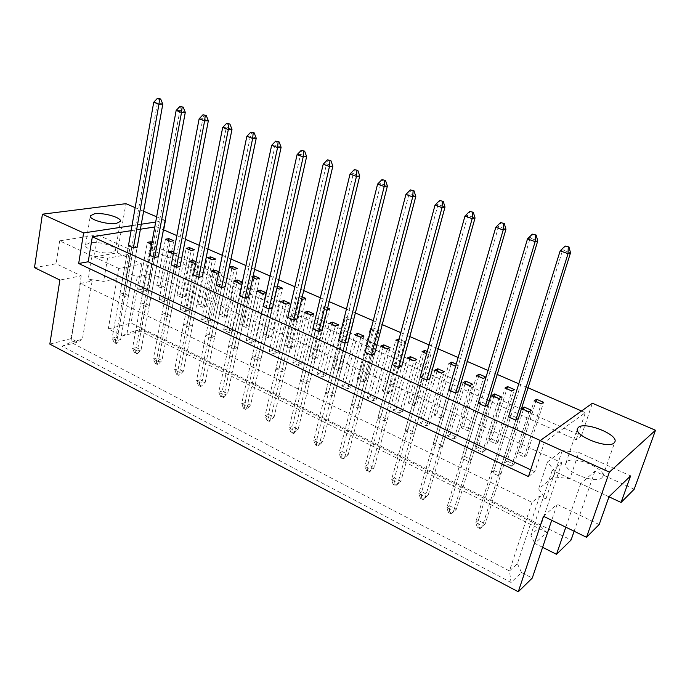 <?xml version="1.0" encoding="UTF-8"?>
<svg xmlns="http://www.w3.org/2000/svg" width="690" height="690" viewBox="0 0 690 690"><rect width="100%" height="100%" fill="white"/><g stroke="black" fill="none" stroke-linecap="round" stroke-linejoin="round"><path stroke-width="0.52" stroke-dasharray="3.45 2.59" d="M566.964 461.679L565.938 463.033C561.712 470.632 595.677 484.639 601.93 477.722L602.767 476.54C606.665 468.752 573.632 455.184 566.964 461.679M89.838 242.733L85.569 244.976C83.714 248.909 102.517 254.498 111.383 252.618L115.42 250.418C117.162 246.468 98.877 240.991 89.838 242.733M634.188 489.236L594.875 471.253L580.721 483.647L608.977 496.809M478.317 447.456L485.061 450.639L482.422 452.381L475.652 449.181L478.317 447.456L493.885 396.293M491.452 438.952L498.077 442.031L495.558 443.687L488.917 440.591L491.452 438.952L506.891 388.806M464.517 456.392L471.391 459.678L468.622 461.515L461.722 458.203L464.517 456.392L480.973 401.684L478.205 403.253L461.722 458.203M493.911 470.459L500.966 473.832L498.309 475.764L491.22 472.365L493.911 470.459L511.135 415.242L508.487 416.898L491.22 472.365M507.159 461.058L514.085 464.318L511.557 466.155L504.606 462.869L507.159 461.058L523.451 409.42M519.777 452.105L526.573 455.262L524.167 457.013L517.336 453.83L519.777 452.105L535.897 401.511M569.957 478.636L552.25 470.382L561.832 462.757L151.809 273.964L137.207 277.026L125.675 271.653L126.236 276.699L103.621 281.382L88.208 279.191L92.115 281.063L80.394 283.452L532.016 502.363L539.727 495.972L545.902 498.939L538.614 488.943L553.484 476.885L569.957 478.636L578.807 452.476L630.591 475.902M433.027 444.429L435.925 442.713L442.609 445.913L439.737 447.655L433.027 444.429L448.759 389.988L451.631 388.505L458.496 391.584L428.24 495.049L421.711 491.746L498.577 226.579L505.951 229.27M405.09 431.026L408.083 429.387L414.595 432.501L411.62 434.157L405.09 431.026L420.115 377.076L423.091 375.679L429.767 378.672L400.864 481.215L394.499 477.998L467.872 215.383L475.048 217.997M377.887 417.968L380.966 416.415L387.314 419.451L384.252 421.021L377.887 417.968L392.231 364.51L395.301 363.19L401.796 366.114L374.196 467.742L367.994 464.611L438.038 204.499L445.007 207.043M351.391 405.246L354.557 403.779L360.732 406.738L357.593 408.221L351.391 405.246L365.088 352.28L368.244 351.038L374.575 353.875L348.2 454.607L342.162 451.553L409.023 193.916L415.803 196.391M325.577 392.86L328.82 391.463L334.84 394.344L331.614 395.758L325.577 392.86L338.652 340.368L341.895 339.195L348.053 341.964L322.868 441.807L316.977 438.831L380.794 183.626L387.392 186.033M300.409 380.777L303.729 379.457L309.594 382.269L306.3 383.606L300.409 380.777L312.898 328.759L316.21 327.655L322.213 330.355L298.158 429.327L292.413 426.42L353.323 173.604L359.749 175.95M275.871 369.003L279.26 367.753L284.987 370.487L281.615 371.755L275.871 369.003L287.79 317.443L291.18 316.408L297.036 319.039L274.059 417.148L268.453 414.319L326.586 163.849L332.839 166.135M251.945 357.515L255.395 356.333L260.984 358.998L257.543 360.206L251.945 357.515L263.313 306.42L266.771 305.437L272.481 308.007L250.548 405.272L245.071 402.503L300.547 154.353L306.636 156.578M228.597 346.311L232.107 345.19L237.558 347.795L234.057 348.933L228.597 346.311L239.447 295.665L242.966 294.742L248.538 297.243L227.597 393.671L222.249 390.971L275.181 145.098L281.115 147.263M205.81 335.375L209.381 334.314L214.702 336.858L211.14 337.936L205.81 335.375L216.16 285.168L219.739 284.306L225.173 286.747L205.189 382.355L199.971 379.716L250.453 136.085L256.24 138.198M183.566 324.697L187.188 323.696L192.381 326.18L188.775 327.198L183.566 324.697L193.442 274.93L197.073 274.12L202.377 276.509L183.299 371.298L178.21 368.719L226.355 127.296L231.995 129.349M161.848 314.269L165.514 313.32L170.585 315.753L166.928 316.71L161.848 314.269L171.258 264.934L174.95 264.184L180.125 266.504L161.926 360.49L156.949 357.981L202.86 118.723L208.354 120.733M140.631 304.092L144.348 303.195L149.299 305.567L145.599 306.472L140.631 304.092L149.601 255.171L153.335 254.472L158.398 256.74L141.036 349.942L136.172 347.484L179.935 110.365L185.3 112.323M119.896 294.138L123.657 293.293L128.504 295.613L124.752 296.467L119.896 294.138L128.452 245.64L132.23 244.985L137.172 247.21L120.621 339.627L115.868 337.22L157.562 102.206L162.797 104.112M461.213 427.697L463.852 426.135L470.304 429.128L467.691 430.715L461.213 427.697L476.686 375.576M434.226 415.121L436.943 413.638L443.239 416.562L440.539 418.062L434.226 415.121L449.035 363.466M407.911 402.865L410.714 401.459L416.855 404.305L414.069 405.737L407.911 402.865L422.09 351.659M382.243 390.911L385.132 389.574L391.118 392.351L388.246 393.714L382.243 390.911L395.819 340.153M357.213 379.259L360.171 377.982L366.011 380.699L363.069 381.984L357.213 379.259L370.211 328.932M332.778 367.873L335.806 366.666L341.507 369.314L338.497 370.539L332.778 367.873L345.224 317.987L351.072 320.548L353.677 319.66M308.93 356.773L312.027 355.626L317.598 358.205L314.511 359.369L308.93 356.773L320.841 307.309L326.551 309.81L327.267 309.586M285.643 345.923L288.808 344.836L294.242 347.363L291.094 348.467L285.643 345.923L297.045 296.89L301.737 298.943M262.899 335.331L266.124 334.305L271.429 336.772L268.229 337.815L262.899 335.331L273.818 286.712L276.975 288.092M240.681 324.99L243.958 324.007L249.15 326.422L245.89 327.405L240.681 324.99L251.126 276.776L252.825 277.518M218.972 314.873L222.301 313.95L227.372 316.305L224.06 317.245L218.972 314.873L229.261 267.194M197.754 304.989L201.126 304.118L206.086 306.42L202.722 307.309L197.754 304.989L207.311 257.577M177.002 295.329L180.418 294.501L185.274 296.752L181.858 297.588L177.002 295.329L186.145 248.305M156.708 285.876L160.175 285.099L164.919 287.299L161.46 288.092L156.708 285.876L165.453 239.24M447.465 435.864L450.225 434.226L456.789 437.313L454.055 438.978L447.465 435.864L463.068 382.605M420.003 422.884L422.858 421.323L429.258 424.341L426.429 425.92L420.003 422.884L434.924 370.107M393.248 410.24L396.189 408.765L402.425 411.697L399.51 413.198L393.248 410.24L407.523 357.929M367.175 397.914L370.202 396.509L376.283 399.381L373.273 400.795L367.175 397.914L380.82 346.078M341.757 385.9L344.853 384.572L350.779 387.366L347.7 388.712L341.757 385.9L354.798 334.521M316.96 374.178L320.134 372.919L325.913 375.645L322.765 376.921L316.96 374.178L329.432 323.248M292.776 362.75L296.01 361.551L301.651 364.208L298.434 365.424L292.776 362.75L304.695 312.26M269.169 351.589L272.472 350.46L277.975 353.056L274.689 354.203L269.169 351.589L280.563 301.547M246.123 340.705L249.487 339.627L254.869 342.162L251.514 343.249L246.123 340.705L257.016 291.085M223.62 330.07L227.045 329.052L232.297 331.528L228.89 332.554L223.62 330.07L234.031 280.882M201.644 319.686L205.12 318.72L210.252 321.135L206.793 322.109L201.644 319.686L211.589 270.911M180.176 309.534L183.695 308.628L188.706 310.992L185.205 311.906L180.176 309.534L189.672 261.174M159.192 299.615L162.762 298.761L167.661 301.064L164.108 301.935L159.192 299.615L168.257 251.669M138.681 289.921L142.287 289.11L147.082 291.37L143.486 292.189L138.681 289.921L147.341 242.38M34.5 267.634L56.097 263.77L81.23 275.836L59.875 280.028M543.47 516.258L557.106 504.321L551.724 520.295M599.179 524.521L557.106 504.321M542.625 547.317L534.776 543.375L546.791 532.378L140.329 331.157L122.363 336.03L108.27 328.949L131.04 323.041L571.087 540.02M81.23 275.836L70.984 338.618L77.729 342.119L62.117 346.251L511.04 582.481L521.545 572.51L532.257 578.073M70.984 338.618L49.835 344.103M97.825 234.893L129.625 249.28L130.246 254.084L107.562 258.233L92.055 255.938L59.642 240.836L97.825 234.893L94.151 256.973L117.395 252.825L141.761 263.968L118.827 268.47L108.27 328.949M141.761 263.968L131.04 323.041M580.721 483.647L565.809 527.169M594.875 471.253L574.123 531.231M165.126 220.61L155.681 222.042M141.286 224.215L131.98 225.63M135.154 207.63L143.615 211.244M156.639 216.815L165.151 220.464M59.642 240.836L56.097 263.77M117.395 252.825L125.908 203.671M160.175 248.624L152.042 250.108L576.219 439.815L581.394 435.83L160.175 248.624L163.668 229.891M581.394 435.83L592.382 403.245M94.151 256.973L118.827 268.47M152.042 250.108L156.345 226.717L154.776 226.967M140.398 229.218L131.083 230.676M528.48 476.592L534.793 471.727L544.367 442.35L585.353 412.629L576.219 439.815M471.391 459.678L488.02 404.858L480.973 401.684M500.966 473.832L518.388 418.494L511.135 415.242M544.367 442.35L540.313 440.505M156.345 226.717L163.418 229.787M176.856 235.609L185.394 239.309M199.307 245.338L207.906 249.064M222.318 255.309L230.969 259.052M245.899 265.529L254.61 269.298M270.083 276.009L278.846 279.804M294.88 286.755L303.704 290.576M320.324 297.778L329.199 301.625M346.44 309.094L355.367 312.967M373.255 320.712L382.234 324.611M400.787 332.649L409.826 336.565M429.077 344.905L438.167 348.847M458.151 357.506L467.303 361.465M488.046 370.461L497.249 374.446M518.794 383.787L528.048 387.789M581.575 410.99L585.353 412.629M455.624 366.235L458.177 365.01L456.228 364.156M426.644 353.651L428.395 354.419L431.164 353.202L427.239 351.495M398.466 341.309L401.968 342.844L404.823 341.697L399.036 339.17M371.03 329.294L376.197 331.562L379.129 330.476L373.161 327.862L371.22 328.569M353.746 319.384L348.243 316.986L345.224 317.987M327.655 307.981L323.938 306.36L320.841 307.309M302.22 296.873L300.21 295.993L297.045 296.89M277.432 286.048L273.818 286.712M253.083 276.302L251.126 276.776M242.25 282.572L242.82 282.434L242.328 282.219M218.704 272.826L220.308 272.464L218.911 271.843M195.753 263.261L198.323 262.726L196.055 261.726M173.371 253.877L176.838 253.213L173.751 251.841M151.602 244.269L155.854 243.915L151.981 242.199M534.793 471.727L530.688 469.795M532.016 502.363L509.496 570.958L70.794 342.266L82.412 339.213L77.729 342.119M80.394 283.452L70.794 342.266L62.117 346.251M539.727 495.972L517.379 563.678L509.496 570.958L511.04 582.481M521.545 572.51L517.379 563.678M609.003 496.748L555.002 471.598L545.902 498.939M552.25 470.382L530.817 535.026L534.776 543.375M561.832 462.757L540.615 526.298L530.817 535.026M151.809 273.964L141.562 329.294L540.615 526.298L546.791 532.378M137.207 277.026L127.046 333.201L141.562 329.294L140.329 331.157M122.363 336.03L127.046 333.201M129.625 249.28L125.675 271.653M92.115 281.063L82.412 339.213M92.055 255.938L88.208 279.191M107.562 258.233L103.621 281.382M130.246 254.084L126.236 276.699M555.002 471.598L547.506 461.938L562.229 450.596L578.807 452.476M562.229 450.596L553.484 476.885M547.506 461.938L538.614 488.943M517.336 453.83L534.215 400.778M526.573 455.262L543.582 402.322M524.167 457.013L541.219 403.84M504.606 462.869L521.675 408.635M514.085 464.318L531.3 410.205M511.557 466.155L528.807 411.801M498.309 475.764L515.766 420.176L482.534 525.987L485.234 523.839L478.334 520.364L562.695 249.97L570.527 252.825M468.622 461.515L485.286 406.445L453.554 511.299L456.349 509.255L449.647 505.865L530.17 238.102L537.769 240.87M439.737 447.655L455.642 393.084L425.342 496.998L428.24 495.049L423.143 499.698L420.529 498.361L421.34 497.818L423.953 499.146M442.609 445.913L458.496 391.584M435.925 442.713L451.631 388.505M411.62 434.157L426.808 380.095L397.871 483.078L400.864 481.215L395.81 485.795L393.265 484.501L394.111 483.975L396.655 485.268M414.595 432.501L429.767 378.672M408.083 429.387L423.091 375.679M384.252 421.021L398.751 367.451L371.116 469.511L374.196 467.742L369.193 472.253L366.709 470.985L367.58 470.494L370.056 471.753M387.314 419.451L401.796 366.114M380.966 416.415L395.301 363.19M357.593 408.221L371.436 355.143L345.043 456.297L348.2 454.607L343.249 459.048L340.834 457.824L341.723 457.349L344.138 458.574M360.732 406.738L374.575 353.875M354.557 403.779L368.244 351.038M331.614 395.758L344.836 343.154L319.634 443.42L322.868 441.807L317.961 446.189L315.606 444.99L316.512 444.541L318.866 445.731M334.84 394.344L348.053 341.964M328.82 391.463L341.895 339.195M306.3 383.606L318.918 331.476L294.854 430.853L298.158 429.327L293.302 433.639L290.999 432.475L291.93 432.044L294.225 433.208M309.594 382.269L322.213 330.355M303.729 379.457L316.21 327.655M281.615 371.755L293.664 320.091L270.696 418.606L274.059 417.148L270.187 420.995L269.247 421.409L267.004 420.262L267.953 419.856L270.187 420.995M284.987 370.487L297.036 319.039M279.26 367.753L291.18 316.408M257.543 360.206L269.04 308.999L247.115 406.66L250.548 405.272L246.735 409.075L245.778 409.463L243.587 408.351L244.553 407.963L246.735 409.075M260.984 358.998L272.481 308.007M255.395 356.333L266.771 305.437M234.057 348.933L245.028 298.175L224.103 394.99L227.597 393.671L223.845 397.44L222.87 397.811L220.731 396.724L221.714 396.353L223.845 397.44M237.558 347.795L248.538 297.243M232.107 345.19L242.966 294.742M211.14 337.936L221.611 287.627L201.644 383.606L205.189 382.355L201.497 386.081L200.505 386.435L198.418 385.374L199.41 385.02L201.497 386.081M214.702 336.858L225.173 286.747M209.381 334.314L219.739 284.306M188.775 327.198L198.755 277.328L179.711 372.488L183.299 371.298L179.667 374.989L178.658 375.326L176.623 374.291L177.632 373.954L179.667 374.989M192.381 326.18L202.377 276.509M187.188 323.696L197.073 274.12M166.928 316.71L176.45 267.272L158.286 361.629L161.926 360.49L158.346 364.148L157.329 364.475L155.336 363.457L156.354 363.138L158.346 364.148M170.585 315.753L180.125 266.504M165.514 313.32L174.95 264.184M145.599 306.472L154.672 257.456L137.345 351.02L141.036 349.942L137.517 353.565L136.482 353.866L134.533 352.875L135.568 352.573L137.517 353.565M149.299 305.567L158.398 256.74M144.348 303.195L153.335 254.472M124.752 296.467L133.403 247.874L116.895 340.653L120.621 339.627L117.145 343.215L116.101 343.499L114.204 342.533L115.247 342.249L117.145 343.215M128.504 295.613L137.172 247.21M123.657 293.293L132.23 244.985M488.917 440.591L505.071 388.004M498.077 442.031L514.361 389.557M495.558 443.687L511.885 390.997M467.691 430.715L483.319 378.482M470.304 429.128L485.907 377.12M463.852 426.135L478.636 376.43M440.539 418.062L455.504 366.295M443.239 416.562L458.177 365.01M436.943 413.638L451.105 364.372M414.069 405.737L428.395 354.419M416.855 404.305L431.164 353.202M410.714 401.459L424.281 352.616M388.246 393.714L401.968 342.844M391.118 392.351L404.823 341.697M385.132 389.574L398.121 341.162M363.069 381.984L376.197 331.562M366.011 380.699L379.129 330.476M360.171 377.982L373.161 327.862M338.497 370.539L351.072 320.548M341.507 369.314L354.074 319.53M335.806 366.666L348.243 316.986M314.511 359.369L326.551 309.81M317.598 358.205L329.63 308.844M312.027 355.626L323.938 306.36M291.094 348.467L302.617 299.331M294.242 347.363L305.765 298.425M288.808 344.836L300.21 295.993M268.229 337.815L279.252 289.093M271.429 336.772L282.46 288.239M266.124 334.305L277.035 285.876M245.89 327.405L256.439 279.096M249.15 326.422L259.707 278.303M243.958 324.007L253.963 278.018M224.06 317.245L234.152 269.341M227.372 316.305L237.472 268.591M222.301 313.95L231.874 268.341M202.722 307.309L212.382 259.802M206.086 306.42L215.754 259.104M201.126 304.118L210.286 258.888M181.858 297.588L191.096 250.479M185.274 296.752L194.52 249.823M180.418 294.501L189.189 249.642M161.46 288.092L170.292 241.371M164.919 287.299L173.768 240.758M160.175 285.099L168.558 240.603M475.652 449.181L491.97 395.439M485.061 450.639L501.518 397.009M482.422 452.381L498.913 398.527M454.055 438.978L469.821 385.606M456.789 437.313L472.538 384.175M450.225 434.226L465.12 383.511M426.429 425.92L441.505 373.031M429.258 424.341L444.317 371.677M422.858 421.323L437.106 371.073M399.51 413.198L413.931 360.775M402.425 411.697L416.829 359.507M396.189 408.765L409.817 358.955M373.273 400.795L387.064 348.847M376.283 399.381L390.057 347.648M370.202 396.509L383.235 347.148M347.7 388.712L360.887 337.22M350.779 387.366L363.958 336.082M344.853 384.572L357.317 335.633M322.765 376.921L335.366 325.887M325.913 375.645L338.514 324.818M320.134 372.919L332.054 324.412M298.434 365.424L310.483 314.83M301.651 364.208L313.7 313.829M296.01 361.551L307.404 313.467M274.689 354.203L286.203 304.057M277.975 353.056L289.498 303.108M272.472 350.46L283.366 302.789M251.514 343.249L262.519 293.535M254.869 342.162L265.874 292.646M249.487 339.627L259.906 292.37M228.89 332.554L239.404 283.271M232.297 331.528L242.82 282.434M227.045 329.052L236.998 282.201M206.793 322.109L216.841 273.249M210.252 321.135L220.308 272.464M205.12 318.72L214.633 272.265M185.205 311.906L194.804 263.459M188.706 310.992L198.323 262.726M183.695 308.628L192.786 262.562M164.108 301.935L173.268 253.894M167.661 301.064L176.838 253.213M162.762 298.761L171.439 253.083M143.486 292.189L152.24 244.553M147.082 291.37L155.854 243.915M142.287 289.11L150.584 243.82M480.783 528.031L480.033 528.635L477.273 527.229L478.032 526.634L480.783 528.031L485.234 523.839L518.388 418.494M478.032 526.634L478.334 520.364L475.617 522.485L508.487 416.898M560.177 250.832L562.695 249.97L565.809 245.787M477.273 527.229L475.617 522.485L482.534 525.987L480.033 528.635M451.993 513.394L451.2 513.972L448.517 512.601L449.311 512.032L451.993 513.394L456.349 509.255L488.02 404.858M449.311 512.032L449.647 505.865L446.818 507.883L478.205 403.253M527.514 238.887L530.17 238.102L533.085 233.936M448.517 512.601L446.818 507.883L453.554 511.299L451.2 513.972M421.34 497.818L421.711 491.746L418.787 493.678L448.759 389.988M495.791 227.295L498.577 226.579L501.302 222.413M420.529 498.361L418.787 493.678L425.342 496.998L423.143 499.698M367.58 470.494L367.994 464.611L364.898 466.362L392.231 364.51M435.028 205.085L438.038 204.499L440.427 200.359M366.709 470.985L364.898 466.362L371.116 469.511L369.193 472.253M316.512 444.541L316.977 438.831L313.726 440.418L338.652 340.368M377.585 184.083L380.794 183.626L382.872 179.504M315.606 444.99L313.726 440.418L319.634 443.42L317.961 446.189M267.953 419.856L268.453 414.319L265.072 415.76L287.79 317.443M323.205 164.211L326.586 163.849L328.388 159.761M267.004 420.262L265.072 415.76L270.696 418.606L269.247 421.409M394.111 483.975L394.499 477.998L391.489 479.835L420.115 377.076M464.974 216.03L467.872 215.383L470.433 211.226M393.265 484.501L391.489 479.835L397.871 483.078L395.81 485.795M341.723 457.349L342.162 451.553L338.988 453.227L365.088 352.28M405.91 194.442L409.023 193.916L411.249 189.785M340.834 457.824L338.988 453.227L345.043 456.297L343.249 459.048M291.93 432.044L292.413 426.42L289.093 427.938L312.898 328.759M350.028 174.009L353.323 173.604L355.264 169.499M290.999 432.475L289.093 427.938L294.854 430.853L293.302 433.639M244.553 407.963L245.071 402.503L241.629 403.874L263.313 306.42M297.079 154.663L300.547 154.353L302.211 150.273M243.587 408.351L241.629 403.874L247.115 406.66L245.778 409.463M221.714 396.353L222.249 390.971L218.747 392.282L239.447 295.665M271.644 145.357L275.181 145.098L276.724 141.036M220.731 396.724L218.747 392.282L224.103 394.99L222.87 397.811M177.632 373.954L178.21 368.719L174.605 369.9L193.442 274.93M222.689 127.469L226.355 127.296L227.665 123.268M176.623 374.291L174.605 369.9L179.711 372.488L178.658 375.326M135.568 352.573L136.172 347.484L132.471 348.545L149.601 255.171M176.148 110.452L179.935 110.365L181.03 106.364M134.533 352.875L132.471 348.545L137.345 351.02L136.482 353.866M199.41 385.02L199.971 379.716L196.417 380.958L216.16 285.168M246.847 136.301L250.453 136.085L251.885 132.04M198.418 385.374L196.417 380.958L201.644 383.606L200.505 386.435M156.354 363.138L156.949 357.981L153.292 359.102L171.258 264.934M199.125 118.853L202.86 118.723L204.059 114.713M155.336 363.457L153.292 359.102L158.286 361.629L157.329 364.475M115.247 342.249L115.868 337.22L112.125 338.238L128.452 245.64M153.723 102.258L157.562 102.206L158.562 98.23M114.204 342.533L112.125 338.238L116.895 340.653L116.101 343.499M565.938 463.033L577.444 428.731M85.569 244.976L90.278 216.091M115.42 250.418L120.422 221.412M602.767 476.54L614.876 441.859"/><path stroke-width="1.03" d="M578.505 427.274L577.513 428.524C573.433 435.588 607.95 449.354 614.066 442.963L614.876 441.859C618.594 434.614 585.051 421.288 578.505 427.274M94.59 213.771L90.33 215.789C88.501 219.42 107.502 224.983 116.386 223.388L120.422 221.412C122.13 217.764 103.655 212.322 94.59 213.771M530.688 469.795L88.217 261.76L78.677 263.502L528.48 476.592L540.149 440.625L592.382 403.245L655.5 430.25L634.188 489.236L621.078 502.449L608.977 496.809M621.078 502.449L630.591 475.902L609.003 496.748L599.179 524.521L586.517 537.286L543.47 516.258L518.276 591.77L49.835 344.103L59.875 280.028L34.5 267.634L42.409 214.193L83.619 232.944L131.98 225.63M565.809 527.169L556.511 554.303L571.087 540.02L574.123 531.231M556.511 554.303L542.625 547.317M518.276 591.77L532.257 578.073L551.724 520.295M155.681 222.042L141.286 224.215M42.409 214.193L125.908 203.671L135.154 207.63M143.615 211.244L156.639 216.815M655.5 430.25L609.374 472.124L586.517 537.286M540.149 440.625L609.374 472.124M163.668 229.891L165.402 220.567M78.677 263.502L83.619 232.944M88.217 261.76L92.339 236.756L131.083 230.676M154.776 226.967L140.398 229.218M494.601 393.947L491.97 395.439L498.913 398.527L501.518 397.009L494.601 393.947L493.885 396.293M507.573 386.59L505.071 388.004L511.885 390.997L514.361 389.557L507.573 386.59L506.891 388.806M485.286 406.445L488.02 404.858L537.769 240.87L535.147 241.681L485.286 406.445L478.205 403.253L527.514 238.887L532.344 234.143L536.139 235.04L532.344 234.143M515.766 420.176L518.388 418.494L570.527 252.825L568.043 253.704L515.766 420.176L508.487 416.898L560.177 250.832L565.11 246.028L568.957 246.925L565.11 246.028M524.193 407.057L521.675 408.635L528.807 411.801L531.3 410.205L524.193 407.057L523.451 409.42M536.613 399.277L534.215 400.778L541.219 403.84L543.582 402.322L536.613 399.277L535.897 401.511M540.313 440.505L92.339 236.756M163.418 229.787L176.856 235.609M185.394 239.309L199.307 245.338M207.906 249.064L222.318 255.309M230.969 259.052L245.899 265.529M254.61 269.298L270.083 276.009M278.846 279.804L294.88 286.755M303.704 290.576L320.324 297.778M329.199 301.625L346.44 309.094M355.367 312.967L373.255 320.712M382.234 324.611L400.787 332.649M409.826 336.565L429.077 344.905M438.167 348.847L458.151 357.506M467.303 361.465L488.046 370.461M497.249 374.446L518.794 383.787M528.048 387.789L581.575 410.99M455.642 393.084L458.496 391.584L505.951 229.27L503.2 230.003L455.642 393.084L448.759 389.988L495.791 227.295L500.526 222.611L504.269 223.491L500.526 222.611M426.808 380.095L429.767 378.672L475.048 217.997L472.176 218.661L426.808 380.095L420.115 377.076L464.974 216.03L469.623 211.407L473.314 212.27L469.623 211.407M398.751 367.451L401.796 366.114L445.007 207.043L442.023 207.638L398.751 367.451L392.231 364.51L435.028 205.085L439.582 200.514L443.221 201.368L439.582 200.514M371.436 355.143L374.575 353.875L415.803 196.391L412.715 196.926L371.436 355.143L365.088 352.28L405.91 194.442L410.378 189.923L413.974 190.776L410.378 189.923M344.836 343.154L348.053 341.964L387.392 186.033L384.209 186.507L344.836 343.154L338.652 340.368L377.585 184.083L381.975 179.624L385.52 180.461L381.975 179.624M318.918 331.476L322.213 330.355L359.749 175.95L356.471 176.373L318.918 331.476L312.898 328.759L350.028 174.009L354.341 169.611L357.843 170.43L354.341 169.611M293.664 320.091L297.036 319.039L332.839 166.135L329.475 166.497L293.664 320.091L287.79 317.443L323.205 164.211L327.44 159.856L330.898 160.667L327.44 159.856M269.04 308.999L272.481 308.007L306.636 156.578L303.195 156.897L269.04 308.999L263.313 306.42L297.079 154.663L301.245 150.36L304.661 151.162L301.245 150.36M245.028 298.175L248.538 297.243L281.115 147.263L277.587 147.539L245.028 298.175L239.447 295.665L271.644 145.357L275.733 141.105L279.105 141.899L275.733 141.105M221.611 287.627L225.173 286.747L256.24 138.198L252.652 138.423L221.611 287.627L216.16 285.168L246.847 136.301L250.875 132.092L254.205 132.877L250.875 132.092M198.755 277.328L202.377 276.509L231.995 129.349L228.338 129.53L198.755 277.328L193.442 274.93L222.689 127.469L226.639 123.312L229.934 124.088L226.639 123.312M176.45 267.272L180.125 266.504L208.354 120.733L204.637 120.871L176.45 267.272L171.258 264.934L199.125 118.853L203.015 114.747L206.267 115.515L203.015 114.747M154.672 257.456L158.398 256.74L185.3 112.323L181.522 112.418L154.672 257.456L149.601 255.171L176.148 110.452L179.969 106.389L183.186 107.148L179.969 106.389M133.403 247.874L137.172 247.21L162.797 104.112L158.976 104.181L133.403 247.874L128.452 245.64L153.723 102.258L157.493 98.239L160.667 98.989L157.493 98.239M479.291 374.23L476.686 375.576L483.319 378.482L485.907 377.12L479.291 374.23L478.636 376.43M456.228 364.156L451.734 362.19L449.035 363.466L455.624 366.235M427.239 351.495L424.876 350.46L422.09 351.659L426.644 353.651M399.036 339.17L395.819 340.153L398.466 341.309M371.22 328.569L370.211 328.932L371.03 329.294M327.267 309.586L329.63 308.844L327.655 307.981M301.737 298.943L302.617 299.331L305.765 298.425L302.22 296.873M276.975 288.092L279.252 289.093L282.46 288.239L277.432 286.048M252.825 277.518L256.439 279.096L259.707 278.303L254.412 275.983L253.083 276.302M229.261 267.194L234.152 269.341L237.472 268.591L232.297 266.331L229.304 266.987M210.692 256.887L207.311 257.577L212.382 259.802L215.754 259.104L210.692 256.887L210.286 258.888M189.578 247.667L186.145 248.305L191.096 250.479L194.52 249.823L189.578 247.667L189.189 249.642M168.929 238.645L165.453 239.24L170.292 241.371L173.768 240.758L168.929 238.645L168.558 240.603M465.802 381.19L463.068 382.605L469.821 385.606L472.538 384.175L465.802 381.19L465.12 383.511M437.753 368.771L434.924 370.107L441.505 373.031L444.317 371.677L437.753 368.771L437.106 371.073M410.438 356.678L407.523 357.929L413.931 360.775L416.829 359.507L410.438 356.678L409.817 358.955M383.83 344.888L380.82 346.078L387.064 348.847L390.057 347.648L383.83 344.888L383.235 347.148M357.886 333.399L354.798 334.521L360.887 337.22L363.958 336.082L357.886 333.399L357.317 335.633M332.597 322.196L329.432 323.248L335.366 325.887L338.514 324.818L332.597 322.196L332.054 324.412M307.93 311.268L304.695 312.26L310.483 314.83L313.7 313.829L307.93 311.268L307.404 313.467M283.866 300.616L280.563 301.547L286.203 304.057L289.498 303.108L283.866 300.616L283.366 302.789M260.38 290.214L257.016 291.085L262.519 293.535L265.874 292.646L260.38 290.214L259.906 292.37M242.328 282.219L237.455 280.054L234.031 280.882L239.404 283.271L242.25 282.572M218.911 271.843L215.064 270.144L211.589 270.911L216.841 273.249L218.704 272.826M196.055 261.726L193.2 260.458L189.672 261.174L194.804 263.459L195.753 263.261M173.751 251.841L171.836 250.996L168.257 251.669L173.371 253.877M151.981 242.199L150.963 241.75L147.341 242.38L151.602 244.269M451.105 364.372L451.734 362.19M424.281 352.616L424.876 350.46M398.121 341.162L398.691 339.023M253.963 278.018L254.412 275.983M231.874 268.341L232.297 266.331M236.998 282.201L237.455 280.054M214.633 272.265L215.064 270.144M192.786 262.562L193.2 260.458M171.439 253.083L171.836 250.996M150.584 243.82L150.963 241.75M568.258 247.167L568.043 253.704L560.177 250.832M568.957 246.925L570.527 252.825M535.397 235.256L535.147 241.681L527.514 238.887M536.139 235.04L537.769 240.87M503.493 223.689L503.2 230.003L495.791 227.295M504.269 223.491L505.951 229.27M442.385 201.532L442.023 207.638L435.028 205.085M443.221 201.368L445.007 207.043M384.632 180.59L384.209 186.507L377.585 184.083M385.52 180.461L387.392 186.033M329.949 160.761L329.475 166.497L323.205 164.211M330.898 160.667L332.839 166.135M472.503 212.451L472.176 218.661L464.974 216.03M473.314 212.27L475.048 217.997M413.103 190.914L412.715 196.926L405.91 194.442M413.974 190.776L415.803 196.391M356.92 170.542L356.471 176.373L350.028 174.009M357.843 170.43L359.749 175.95M303.695 151.248L303.195 156.897L297.079 154.663M304.661 151.162L306.636 156.578M278.113 141.968L277.587 147.539L271.644 145.357M279.105 141.899L281.115 147.263M228.907 124.131L228.338 129.53L222.689 127.469M229.934 124.088L231.995 129.349M182.126 107.166L181.522 112.418L176.148 110.452M183.186 107.148L185.3 112.323M253.196 132.937L252.652 138.423L246.847 136.301M254.205 132.877L256.24 138.198M205.223 115.541L204.637 120.871L199.125 118.853M206.267 115.515L208.354 120.733M159.588 98.998L158.976 104.181L153.723 102.258M160.667 98.989L162.797 104.112"/></g></svg>
